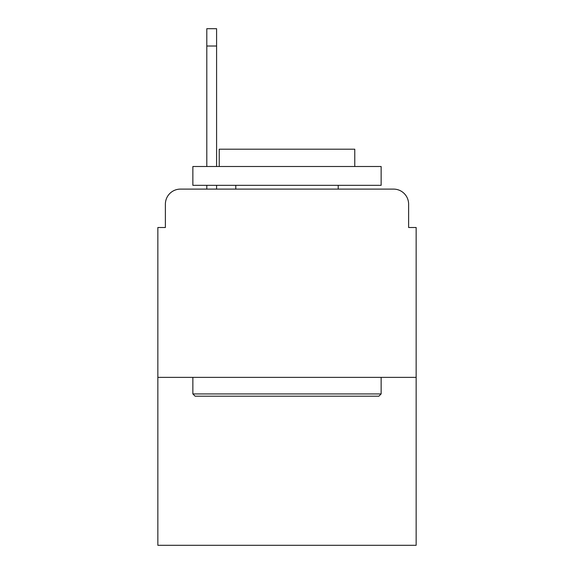 <?xml version="1.0" encoding="UTF-8"?>
<svg xmlns="http://www.w3.org/2000/svg" width="574" height="574" viewBox="0 0 574 574"><rect width="100%" height="100%" fill="white"/><g stroke="black" fill="none" stroke-linecap="round" stroke-linejoin="round"><path stroke-width="0.86" d="M165.384 204.165L165.384 227.505L165.384 204.165A15.06 15.06 0 0 1 180.444 189.104L206.798 189.104L206.798 185.337M416.15 377.369L157.85 377.369L157.85 545.3L416.15 545.3L416.15 227.505L408.616 227.505L408.616 204.165A15.06 15.06 0 0 0 393.556 189.104L180.444 189.104M157.85 377.369L157.85 227.505L165.384 227.505M216.592 185.337L216.592 189.104L228.258 189.104M345.742 189.104L393.556 189.104M408.616 227.505L408.616 204.165M378.876 396.196L195.124 396.196L192.864 393.936L381.136 393.936L378.876 396.196M192.864 166.51L381.136 166.51L381.136 185.337L192.864 185.337L192.864 166.51M354.775 166.51L354.775 149.19L219.225 149.19L219.225 166.51M192.864 377.369L192.864 393.936M381.136 377.369L381.136 393.936M235.792 185.337L235.792 189.104M338.208 185.337L338.208 189.104M206.798 166.51L206.798 28.7L216.592 28.7L216.592 166.51M206.798 46.02L216.592 46.02"/></g></svg>
